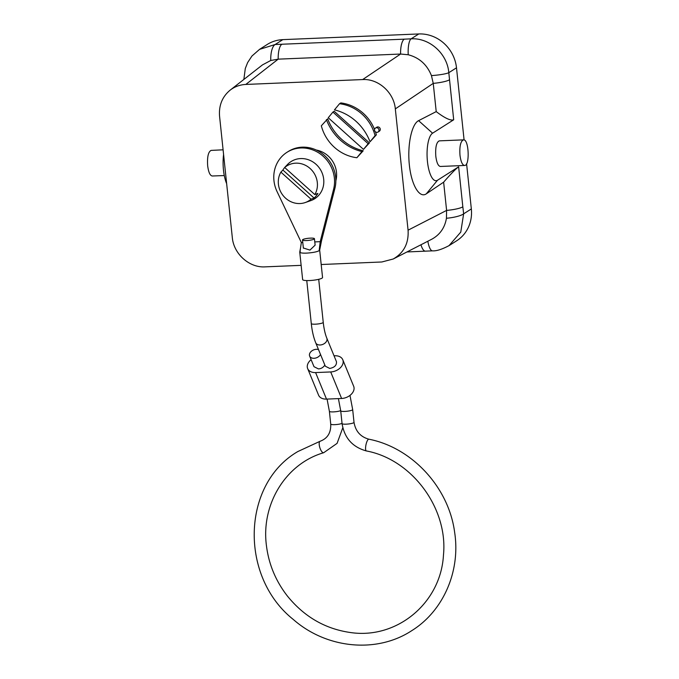 <?xml version="1.0" encoding="UTF-8"?>
<svg xmlns="http://www.w3.org/2000/svg" width="679" height="679" viewBox="0 0 679 679"><rect width="100%" height="100%" fill="white"/><g stroke="black" fill="none" stroke-linecap="round" stroke-linejoin="round"><path stroke-width="1.02" d="M319.665 250.127L321.498 240.85L320.216 241.665L319.155 250.704C316.881 251.867 312.934 252.656 307.307 253.072L305.805 253.14C302.537 253.199 300.568 252.944 299.88 252.384L301.34 242.471M314.784 241.902L320.199 241.673L333.593 189.263A32.04 29.706 -122.4 0 0 321.617 154.939A32.04 29.706 -122.4 0 0 286.979 152.3A32.04 29.706 -122.4 0 0 277.074 191.622L301.315 242.462L302.758 242.403M314.445 238.711L315.124 245.144L309.947 250.101L303.343 247.996M378.025 132.032L379.298 131.234A2.368 2.19 -122.4 0 0 379.671 127.779A2.368 2.19 -122.4 0 0 376.76 127.236L375.487 128.042A2.368 2.19 -122.4 0 0 374.91 131.217A2.368 2.19 -122.4 0 0 378.509 131.607A2.368 2.19 -122.4 0 0 375.487 128.042M370.021 141.792L375.088 135.647A40.944 37.965 -122.4 0 0 339.542 103.726L334.467 109.871A48.896 45.332 57.6 0 1 370.021 141.792L376.361 134.841A40.944 37.965 -122.4 0 0 375.453 131.828M374.562 129.426A40.944 37.965 -122.4 0 0 340.807 102.919L339.542 103.726M335.859 180.775A24.028 22.28 -122.4 0 0 316.329 150.051M321.184 264.513L381.836 261.984L393.234 258.996C403.92 252.826 408.86 243.218 408.071 230.181L395.322 108.895C393.939 92.539 378.373 78.56 362.662 79.562L400.585 54.04L408.215 54.744C419.291 57.656 427.032 64.615 431.445 75.607L433.244 83.373L436.215 111.611L418.603 120.65L432.574 133.203L453.691 119.784C450.669 120.896 444.847 118.171 436.215 111.611M301.137 265.353L264.971 266.864C249.261 267.865 233.695 253.887 232.311 237.531L219.563 116.245C218.731 105.423 222.262 96.724 230.13 90.154C234.713 86.64 239.933 84.739 245.798 84.442L362.662 79.562M369.427 142.913L334.187 111.271L332.922 112.077L328.246 117.747L363.477 149.388L369.427 142.913L368.162 143.719L332.922 112.077M363.214 150.772A48.896 45.332 57.6 0 1 327.668 118.842L321.328 125.802A40.944 37.965 -122.4 0 0 356.874 157.723L363.214 150.772L361.949 151.578A48.896 45.332 57.6 0 1 326.404 119.648M223.578 154.498A24.028 7.936 87.6 0 0 226.633 183.585M408.071 230.181L446.604 210.414L443.633 182.176C450.72 174.036 455.719 168.918 458.631 166.822L437.522 180.241A24.028 7.936 -92.4 0 1 427.447 161.551A24.028 7.936 -92.4 0 1 432.574 133.203M408.215 54.744A16.016 4.541 -93 0 1 411.109 38.839L418.799 33.95L282.82 39.637L275.131 44.517A16.016 6.026 88.2 0 0 270.76 60.49L278.186 59.158L400.585 54.04A16.016 5.288 -92.4 0 1 404.251 39.161L411.109 38.839C429.468 37.642 447.274 53.633 448.811 72.695L453.691 119.784M463.519 139.857L439.305 140.859C436.419 142.174 435.256 147.301 435.808 156.238C436.639 162.671 438.167 166.075 440.382 166.465L464.597 165.455C462.365 165.107 460.829 161.704 459.98 155.228C459.42 146.257 460.6 141.139 463.519 139.857C468.926 138.915 470.029 165.956 464.597 165.455M458.631 166.822L462.832 206.823A16.016 2.835 -6 0 1 446.604 210.414L446.442 218.265A16.016 3.573 -7 0 0 463.647 213.826L471.336 208.937L466.583 163.698M464.088 139.959L456.5 67.807L448.811 72.695A16.016 2.096 -5 0 1 431.445 75.607M259.505 49.38L267.195 44.491A36.046 33.424 57.6 0 1 282.82 39.637M418.799 33.95A36.046 33.424 57.6 0 1 456.5 67.807M471.336 208.937A36.046 33.424 57.6 0 1 456.67 240.782L448.98 245.671M443.633 182.176L426.293 193.846C419.427 198.633 411.406 184.977 409.361 164.997C407.213 145.094 411.593 124.079 418.603 120.65M262.518 64.87L270.76 60.49M446.442 218.265C444.804 227.788 439.907 234.773 431.759 239.229M259.59 49.355L275.131 44.517L404.251 39.161M462.832 206.823L463.647 213.826L460.769 232.116L449.082 245.569M427.838 241.232A16.016 4.541 87 0 0 432.489 250.848M224.291 175.555L212.255 175.997C210.032 175.623 208.504 172.211 207.664 165.769C207.103 156.908 208.266 151.782 211.135 150.398L223.085 149.813M375.088 135.647L376.361 134.841M363.477 149.388L368.162 143.719M356.874 157.723L361.949 151.578M319.673 250.093L322.55 277.49A10.015 1.774 174 0 1 312.781 280.3A10.015 1.774 174 0 1 302.639 279.587L299.753 252.147M311.271 238.108L309.429 238.185A6.009 1.061 -6 0 0 302.503 239.993A6.009 1.061 -6 0 0 308.538 240.4A6.009 1.061 -6 0 0 314.445 238.753A6.009 1.061 -6 0 0 311.271 238.108M319.385 249.694L319.155 250.704L319.385 249.694M299.88 252.384L300.271 251.493L299.88 252.384M321.498 240.85L334.891 188.439A32.04 29.706 -122.4 0 0 322.907 154.116A32.04 29.706 -122.4 0 0 288.278 151.485L286.979 152.3M280.885 172.127L311.024 199.193A20.625 19.122 57.6 0 1 305.168 202.571A20.625 19.122 57.6 0 1 283.101 195.544A20.625 19.122 57.6 0 1 280.885 172.127L282.897 170.047L314.088 198.056L311.024 199.193M314.088 198.056A21.329 19.776 -122.4 0 0 317.891 193.439L314.835 194.584L284.696 167.509A20.625 19.122 57.6 0 1 310.116 168.502A20.625 19.122 57.6 0 1 314.835 194.584M284.696 167.509L286.699 165.43A21.329 19.776 -122.4 0 0 285.613 166.465A21.329 19.776 -122.4 0 0 282.897 170.047M285.613 166.465L287.658 164.352A22.025 20.421 57.6 0 1 316.015 164.276A22.025 20.421 57.6 0 1 310.727 200.653L305.168 202.571M342.785 359.751L353.674 386.283A10.813 7.545 157.7 0 1 341.605 398.48L330.707 371.948A10.813 7.545 157.7 0 0 342.785 359.751A10.813 7.545 157.7 0 0 334.849 355.771L334.043 355.804M311.118 359.675A10.813 7.545 -22.3 0 0 307.663 368.595L318.561 395.127A10.813 7.545 -22.3 0 0 326.497 399.108L341.605 398.48M307.663 368.595A10.813 7.545 -22.3 0 0 315.599 372.576L330.707 371.948M324.868 365.098C323.204 367.517 321.048 368.79 318.409 368.901L314.004 366.694L309.641 356.076M318.714 279.324L323.238 322.338C323.959 328.84 325.156 334.127 326.828 338.218L336.445 361.652C336.792 365.26 334.552 367.517 329.739 368.434L325.334 366.219L315.71 342.776C313.545 337.387 312.068 330.996 311.288 323.594L306.764 280.58M318.502 349.575A6.009 4.193 -22.3 0 0 311.822 350.916A6.009 4.193 -22.3 0 0 309.649 356.093A6.009 4.193 -22.3 0 0 314.054 358.291A6.009 4.193 -22.3 0 0 320.513 354.48M449.481 79.791A16.016 2.835 -6 0 1 433.244 83.373L395.322 108.895M281.853 44.279A16.016 5.288 -92.4 0 0 278.186 59.158L245.798 84.442M425.478 251.179A16.016 5.288 -92.4 0 1 420.972 244.763M426.293 193.846L437.522 180.241M334.891 188.439L333.593 189.263M326.497 399.108L315.599 372.576M323.238 322.372A6.009 1.061 174 0 1 315.362 324.18A6.009 1.061 174 0 1 311.288 323.611M326.837 338.252A6.009 4.193 157.7 0 1 320.115 344.991A6.009 4.193 157.7 0 1 315.718 342.793M352.673 409.615A6.009 1.061 174 0 1 344.796 411.415A6.009 1.061 174 0 1 340.722 410.854L342.063 423.594C344.423 437.997 352.52 447.113 366.371 450.949A6.009 1.664 101.9 0 1 365.718 446.281A6.009 1.664 101.9 0 1 368.383 439.313A6.009 1.664 101.9 0 1 368.858 439.194C412.136 447.656 448.811 487.53 454.633 532.294C460.693 571.141 443.353 611.092 411.686 630.698C376.794 653.639 326.591 648.759 293.311 619.477C239.381 576.658 241.588 484.22 297.843 451.543L320.149 441.24C327.541 438.49 331.072 432.769 330.732 424.069A6.009 1.061 -6 0 0 334.806 424.647A6.009 1.061 -6 0 0 342.038 423.382M354.014 422.372A6.009 1.061 174 0 1 346.137 424.171A6.009 1.061 174 0 1 342.063 423.611M366.371 450.949C411.932 459.394 448.216 508.35 443.463 555.074C440.849 603.147 396.646 639.677 350.058 632.472C324.935 628.796 303.988 616.583 287.225 595.822C275.733 580.952 268.816 564.334 266.482 545.975C260.761 504.327 285.884 463.638 323.696 452.723A6.009 2.181 -107.2 0 1 320.021 448.191A6.009 2.181 -107.2 0 1 319.953 441.333A6.009 2.181 -107.2 0 1 320.149 441.24M329.391 411.33A6.009 1.061 -6 0 0 333.465 411.89A6.009 1.061 -6 0 0 340.697 410.625M230.045 90.231L262.476 64.895M393.141 259.047L431.734 239.237M406.95 251.951L432.531 250.848C436.402 251.128 441.902 249.388 449.031 245.628M243.854 79.443L245.297 68.486L247.64 62.561L251.934 56.043L259.616 49.312M300.517 248.03L299.762 252.045M302.503 239.967L303.369 248.208M338.405 398.615L340.722 410.837M349.982 395.399L352.673 409.581L354.014 422.338C355.541 431.25 360.49 436.86 368.858 439.194M323.696 452.723L337.081 443.37L342.793 427.778M330.732 424.069L329.391 411.313L327.074 399.091"/></g></svg>
